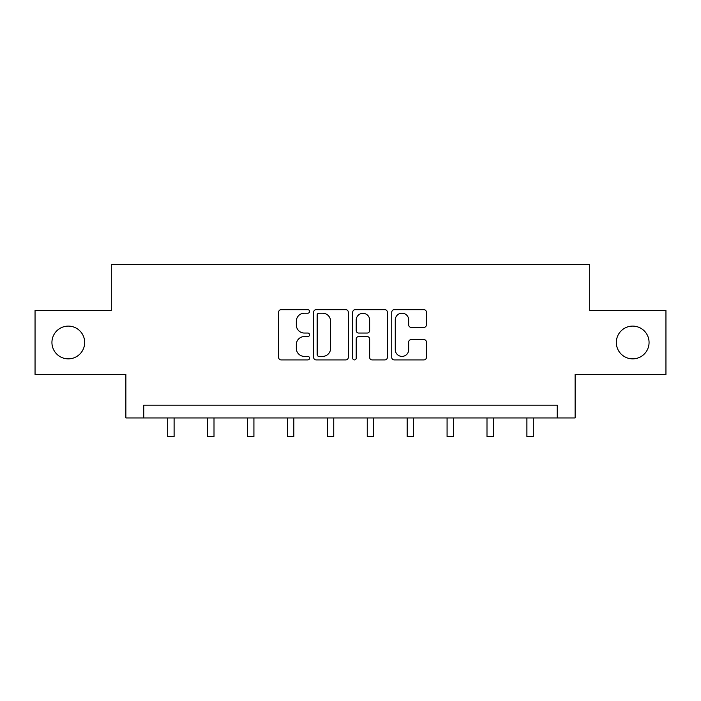 <?xml version="1.0" encoding="UTF-8"?>
<svg xmlns="http://www.w3.org/2000/svg" width="701" height="701" viewBox="0 0 701 701"><rect width="100%" height="100%" fill="white"/><g stroke="black" fill="none" stroke-linecap="round" stroke-linejoin="round"><path stroke-width="1.05" d="M309.57 311.446A1.761 1.761 0 0 0 307.809 309.693L281.127 309.693A2.515 2.515 0 0 0 278.612 312.199L278.612 357.405A2.515 2.515 0 0 0 281.127 359.92L307.809 359.92A1.761 1.761 0 0 0 309.57 358.158A1.761 1.761 0 0 0 307.809 356.397L304.357 356.397A8.035 8.035 0 0 1 296.321 348.362L296.321 344.594A8.035 8.035 0 0 1 304.357 336.559L307.809 336.559A1.761 1.761 0 0 0 309.57 334.806A1.761 1.761 0 0 0 307.809 333.045L304.357 333.045A8.035 8.035 0 0 1 296.321 325.01L296.321 321.242A8.035 8.035 0 0 1 304.357 313.207L307.809 313.207A1.761 1.761 0 0 0 309.57 311.446M616.319 342.482A16.377 16.377 0 0 0 632.688 358.851A16.377 16.377 0 0 0 649.065 342.482A16.377 16.377 0 0 0 632.688 326.105A16.377 16.377 0 0 0 616.319 342.482M51.935 342.482A16.377 16.377 0 0 0 68.312 358.851A16.377 16.377 0 0 0 84.681 342.482A16.377 16.377 0 0 0 68.312 326.105A16.377 16.377 0 0 0 51.935 342.482M423.895 327.393A2.515 2.515 0 0 0 426.401 324.887L426.401 312.199A2.515 2.515 0 0 0 423.895 309.693L394.26 309.693A2.515 2.515 0 0 0 391.745 312.199L391.745 357.405A2.515 2.515 0 0 0 394.26 359.92L423.895 359.92A2.515 2.515 0 0 0 426.401 357.405L426.401 342.088A2.515 2.515 0 0 0 423.895 339.573L411.207 339.573A2.515 2.515 0 0 0 408.701 342.088L408.701 349.685A6.721 6.721 0 0 1 401.98 356.397A6.721 6.721 0 0 1 395.259 349.685L395.259 319.928A6.721 6.721 0 0 1 401.98 313.207A6.721 6.721 0 0 1 408.701 319.928L408.701 324.887A2.515 2.515 0 0 0 411.207 327.393L423.895 327.393M557.216 417.954L575.127 417.954L575.127 374.457L665.95 374.457L665.95 310.499L589.707 310.499L589.707 264.452L111.293 264.452L111.293 310.499L35.05 310.499L35.05 374.457L125.873 374.457L125.873 417.954L557.216 417.954L557.216 405.16L143.784 405.16L143.784 417.954M348.301 312.199A2.515 2.515 0 0 0 345.795 309.693L316.16 309.693A2.515 2.515 0 0 0 313.645 312.199L313.645 357.405A2.515 2.515 0 0 0 316.16 359.92L345.795 359.92A2.515 2.515 0 0 0 348.301 357.405L348.301 312.199M355.205 309.693L384.84 309.693A2.515 2.515 0 0 1 387.355 312.199L387.355 357.405A2.515 2.515 0 0 1 384.84 359.92L372.161 359.92A2.515 2.515 0 0 1 369.646 357.405L369.646 339.074A2.515 2.515 0 0 0 367.14 336.559L358.728 336.559A2.515 2.515 0 0 0 356.213 339.074L356.213 358.158A1.761 1.761 0 0 1 354.452 359.92A1.761 1.761 0 0 1 352.699 358.158L352.699 312.199A2.515 2.515 0 0 1 355.205 309.693M318.92 313.207A1.761 1.761 0 0 0 317.167 314.968L317.167 354.645A1.761 1.761 0 0 0 318.92 356.397L322.565 356.397A8.035 8.035 0 0 0 330.6 348.362L330.6 321.242A8.035 8.035 0 0 0 322.565 313.207L318.92 313.207M369.646 320.05A6.721 6.721 0 0 0 362.934 313.329A6.721 6.721 0 0 0 356.213 320.05L356.213 330.539A2.515 2.515 0 0 0 358.728 333.045L367.14 333.045A2.515 2.515 0 0 0 369.646 330.539L369.646 320.05M167.705 417.954L167.705 436.548L174.102 436.548L174.102 417.954M207.61 417.954L207.61 436.548L214.007 436.548L214.007 417.954M247.523 417.954L247.523 436.548L253.92 436.548L253.92 417.954M287.436 417.954L287.436 436.548L293.833 436.548L293.833 417.954M327.349 417.954L327.349 436.548L333.746 436.548L333.746 417.954M367.254 417.954L367.254 436.548L373.651 436.548L373.651 417.954M407.167 417.954L407.167 436.548L413.564 436.548L413.564 417.954M447.08 417.954L447.08 436.548L453.477 436.548L453.477 417.954M486.993 417.954L486.993 436.548L493.39 436.548L493.39 417.954M526.898 417.954L526.898 436.548L533.295 436.548L533.295 417.954"/></g></svg>
